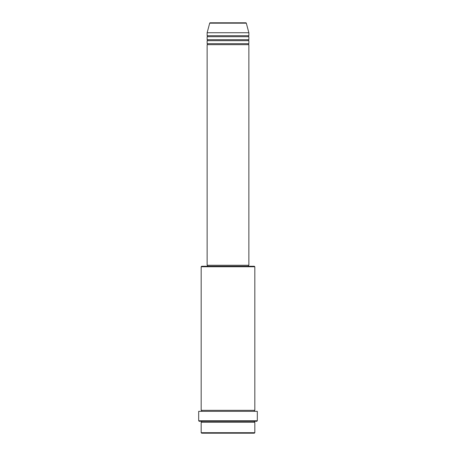 <?xml version="1.0" encoding="UTF-8"?>
<svg xmlns="http://www.w3.org/2000/svg" width="456" height="456" viewBox="0 0 456 456"><rect width="100%" height="100%" fill="white"/><g stroke="black" fill="none" stroke-linecap="round" stroke-linejoin="round"><path stroke-width="0.68" d="M246.303 23.17L209.697 23.17A0.496 0.496 0 0 1 210.176 22.8L245.824 22.8A0.496 0.496 0 0 1 246.303 23.17L248.868 32.735L207.132 32.735L207.132 35.716A0.496 0.496 0 0 1 207.628 36.218A0.496 0.496 0 0 1 207.132 36.714L207.132 39.695A0.496 0.496 0 0 1 207.628 40.191A0.496 0.496 0 0 1 207.132 40.687L207.132 43.668A0.496 0.496 0 0 1 207.628 44.164A0.496 0.496 0 0 1 207.132 44.659L207.132 265.267L248.868 265.267L248.868 44.659L207.132 44.659M248.868 32.735L248.868 35.716A0.496 0.496 0 0 0 248.372 36.218A0.496 0.496 0 0 0 248.868 36.714L248.868 39.695A0.496 0.496 0 0 0 248.372 40.191A0.496 0.496 0 0 0 248.868 40.687L248.868 43.668A0.496 0.496 0 0 0 248.372 44.164A0.496 0.496 0 0 0 248.868 44.659M254.334 433.2L201.666 433.2L201.17 432.704L254.83 432.704L254.334 433.2M201.17 266.754L201.666 266.258L254.334 266.258L254.83 266.754L201.17 266.754L201.17 410.343A0.496 0.496 0 0 1 201.666 410.839A0.496 0.496 0 0 1 201.17 411.34M256.819 421.276L199.181 421.276L198.685 420.78L257.315 420.78L256.819 421.276M201.17 421.276A0.496 0.496 0 0 1 201.666 421.772A0.496 0.496 0 0 1 201.17 422.267L201.17 432.704M254.83 421.276A0.496 0.496 0 0 0 254.334 421.772A0.496 0.496 0 0 0 254.83 422.267L201.17 422.267M254.83 266.754L254.83 410.343A0.496 0.496 0 0 0 254.334 410.839A0.496 0.496 0 0 0 254.83 411.34M248.868 40.687L207.132 40.687M248.868 43.668L207.132 43.668M207.628 265.267L207.628 266.258M248.372 265.267L248.372 266.258M254.83 410.343L201.17 410.343M257.315 420.78L257.315 411.34L198.685 411.34L198.685 420.78M254.83 422.267L254.83 432.704M209.697 23.17L207.132 32.735M248.868 35.716L207.132 35.716M248.868 36.714L207.132 36.714M248.868 39.695L207.132 39.695"/></g></svg>
